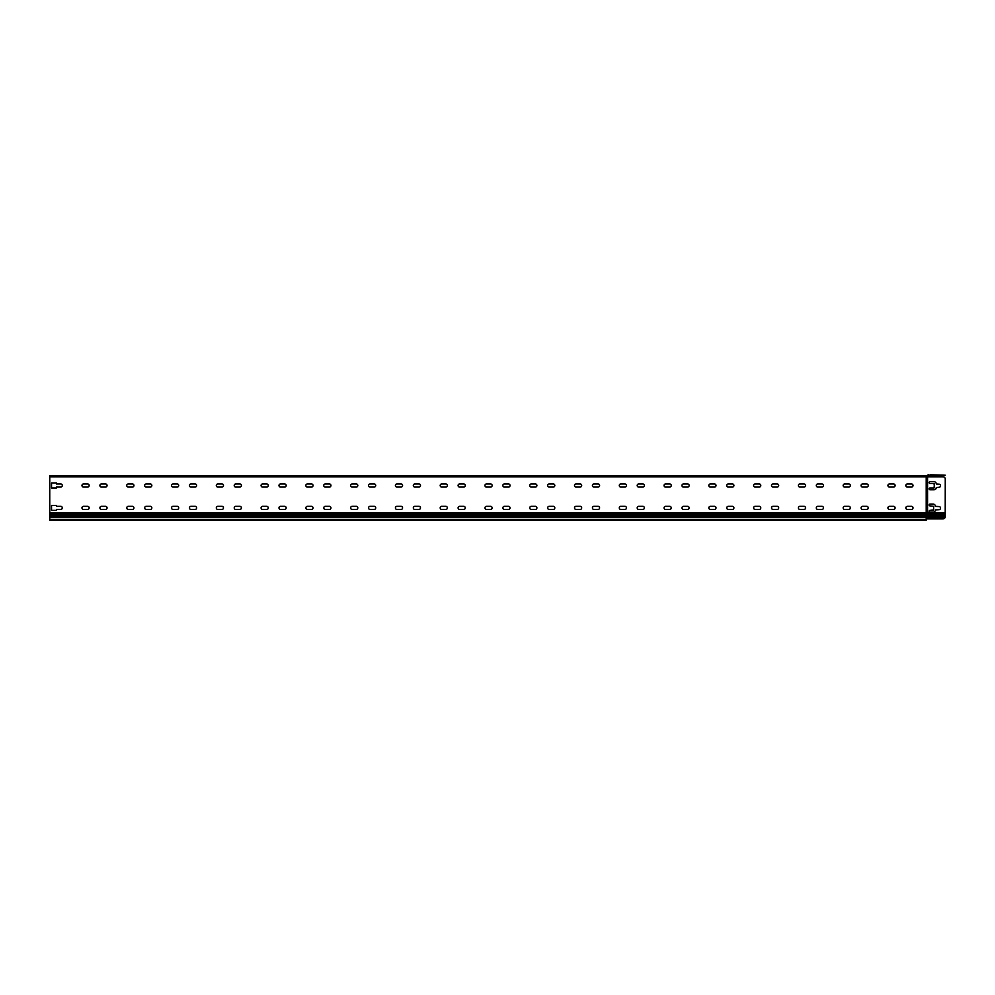 <?xml version="1.0" encoding="UTF-8"?>
<svg xmlns="http://www.w3.org/2000/svg" width="995" height="995" viewBox="0 0 995 995"><rect width="100%" height="100%" fill="white"/><g stroke="black" fill="none" stroke-linecap="round" stroke-linejoin="round"><path stroke-width="1.49" d="M943.011 518.88L927.564 518.88L927.564 476.792L943.011 476.792A2.239 2.239 0 0 1 945.25 479.03L945.2 517.089A2.239 2.239 0 0 1 943.011 518.88L926.221 518.88L926.221 520.223L49.75 520.223L49.75 512.612L926.221 512.612L926.221 475.672L926.892 475.647M933.608 506.331L930.026 505.883A0.895 0.895 0 0 1 929.131 504.987A0.895 0.895 0 0 1 930.026 504.092L933.161 504.092A2.239 2.239 0 0 1 935.399 506.331L938.981 506.554A1.567 1.567 0 0 1 940.549 508.122A1.567 1.567 0 0 1 938.981 509.689L935.399 509.913A2.239 2.239 0 0 1 933.161 512.151L930.026 512.151A0.895 0.895 0 0 1 929.131 511.256A0.895 0.895 0 0 1 930.026 510.36L933.608 509.913L933.608 506.331L933.608 509.913M934.504 487.525L934.056 483.495L930.026 483.495A0.895 0.895 0 0 1 929.131 482.6A0.895 0.895 0 0 1 930.026 481.704L934.056 481.704A2.239 2.239 0 0 1 936.295 483.943L938.981 484.167A1.567 1.567 0 0 1 940.549 485.734A1.567 1.567 0 0 1 938.981 487.301L936.295 487.525A2.239 2.239 0 0 1 934.056 489.764L930.026 489.764A0.895 0.895 0 0 1 929.131 488.868A0.895 0.895 0 0 1 930.026 487.973L934.056 487.973L934.504 483.943M926.221 476.12L926.892 476.107A1.617 1.617 0 0 1 928.012 476.555A1.617 1.617 0 0 0 928.335 476.792L49.75 476.792L49.75 512.612M945.25 516.368L945.2 517.089L926.892 517.089L926.892 512.612L926.221 513.731L49.75 513.731M56.466 487.973L51.541 487.973L51.541 483.048L56.466 483.048L56.466 483.956A1.567 1.567 0 0 1 56.69 483.943L60.72 483.943A1.567 1.567 0 0 1 62.287 485.51A1.567 1.567 0 0 1 60.72 487.077L56.69 487.077A1.567 1.567 0 0 1 56.466 487.065L56.466 487.973L51.541 487.973L51.541 483.048L56.466 483.048M56.466 510.36L51.541 510.36L51.541 505.435L56.466 505.435L56.466 506.343A1.567 1.567 0 0 1 56.69 506.331L60.72 506.331A1.567 1.567 0 0 1 62.287 507.898A1.567 1.567 0 0 1 60.72 509.465L56.69 509.465A1.567 1.567 0 0 1 56.466 509.452L56.466 510.36L51.541 510.36L51.541 505.435L56.466 505.435M893.535 506.331A1.567 1.567 0 0 1 895.102 507.898A1.567 1.567 0 0 1 893.535 509.465L889.505 509.465A1.567 1.567 0 0 1 887.938 507.898A1.567 1.567 0 0 1 889.505 506.331L893.535 506.331A1.567 1.567 0 0 1 895.102 507.898A1.567 1.567 0 0 1 893.535 509.465M803.985 506.331A1.567 1.567 0 0 1 805.552 507.898A1.567 1.567 0 0 1 803.985 509.465L799.955 509.465A1.567 1.567 0 0 1 798.388 507.898A1.567 1.567 0 0 1 799.955 506.331L803.985 506.331A1.567 1.567 0 0 1 805.552 507.898A1.567 1.567 0 0 1 803.985 509.465M759.21 506.331A1.567 1.567 0 0 1 760.777 507.898A1.567 1.567 0 0 1 759.21 509.465L755.18 509.465A1.567 1.567 0 0 1 753.613 507.898A1.567 1.567 0 0 1 755.18 506.331L759.21 506.331A1.567 1.567 0 0 1 760.777 507.898A1.567 1.567 0 0 1 759.21 509.465M714.435 506.331A1.567 1.567 0 0 1 716.002 507.898A1.567 1.567 0 0 1 714.435 509.465L710.405 509.465A1.567 1.567 0 0 1 708.838 507.898A1.567 1.567 0 0 1 710.405 506.331L714.435 506.331A1.567 1.567 0 0 1 716.002 507.898A1.567 1.567 0 0 1 714.435 509.465M669.66 506.331A1.567 1.567 0 0 1 671.227 507.898A1.567 1.567 0 0 1 669.66 509.465L665.63 509.465A1.567 1.567 0 0 1 664.063 507.898A1.567 1.567 0 0 1 665.63 506.331L669.66 506.331A1.567 1.567 0 0 1 671.227 507.898A1.567 1.567 0 0 1 669.66 509.465M624.885 506.331A1.567 1.567 0 0 1 626.452 507.898A1.567 1.567 0 0 1 624.885 509.465L620.855 509.465A1.567 1.567 0 0 1 619.288 507.898A1.567 1.567 0 0 1 620.855 506.331L624.885 506.331A1.567 1.567 0 0 1 626.452 507.898A1.567 1.567 0 0 1 624.885 509.465M576.08 509.465A1.567 1.567 0 0 1 574.513 507.898A1.567 1.567 0 0 1 576.08 506.331L580.11 506.331A1.567 1.567 0 0 1 581.677 507.898A1.567 1.567 0 0 1 580.11 509.465L576.08 509.465A1.567 1.567 0 0 1 574.513 507.898A1.567 1.567 0 0 1 576.08 506.331M535.335 506.331A1.567 1.567 0 0 1 536.902 507.898A1.567 1.567 0 0 1 535.335 509.465L531.305 509.465A1.567 1.567 0 0 1 529.738 507.898A1.567 1.567 0 0 1 531.305 506.331L535.335 506.331A1.567 1.567 0 0 1 536.902 507.898A1.567 1.567 0 0 1 535.335 509.465M490.56 506.331A1.567 1.567 0 0 1 492.127 507.898A1.567 1.567 0 0 1 490.56 509.465L486.53 509.465A1.567 1.567 0 0 1 484.963 507.898A1.567 1.567 0 0 1 486.53 506.331L490.56 506.331A1.567 1.567 0 0 1 492.127 507.898A1.567 1.567 0 0 1 490.56 509.465M401.01 506.331A1.567 1.567 0 0 1 402.577 507.898A1.567 1.567 0 0 1 401.01 509.465L396.98 509.465A1.567 1.567 0 0 1 395.413 507.898A1.567 1.567 0 0 1 396.98 506.331L401.01 506.331A1.567 1.567 0 0 1 402.577 507.898A1.567 1.567 0 0 1 401.01 509.465M356.235 506.331A1.567 1.567 0 0 1 357.802 507.898A1.567 1.567 0 0 1 356.235 509.465L352.205 509.465A1.567 1.567 0 0 1 350.638 507.898A1.567 1.567 0 0 1 352.205 506.331L356.235 506.331A1.567 1.567 0 0 1 357.802 507.898A1.567 1.567 0 0 1 356.235 509.465M311.46 506.331A1.567 1.567 0 0 1 313.027 507.898A1.567 1.567 0 0 1 311.46 509.465L307.43 509.465A1.567 1.567 0 0 1 305.863 507.898A1.567 1.567 0 0 1 307.43 506.331L311.46 506.331A1.567 1.567 0 0 1 313.027 507.898A1.567 1.567 0 0 1 311.46 509.465M266.685 506.331A1.567 1.567 0 0 1 268.252 507.898A1.567 1.567 0 0 1 266.685 509.465L262.655 509.465A1.567 1.567 0 0 1 261.088 507.898A1.567 1.567 0 0 1 262.655 506.331L266.685 506.331A1.567 1.567 0 0 1 268.252 507.898A1.567 1.567 0 0 1 266.685 509.465M217.88 509.465A1.567 1.567 0 0 1 216.313 507.898A1.567 1.567 0 0 1 217.88 506.331L221.91 506.331A1.567 1.567 0 0 1 223.477 507.898A1.567 1.567 0 0 1 221.91 509.465L217.88 509.465A1.567 1.567 0 0 1 216.313 507.898A1.567 1.567 0 0 1 217.88 506.331M177.135 506.331A1.567 1.567 0 0 1 178.702 507.898A1.567 1.567 0 0 1 177.135 509.465L173.105 509.465A1.567 1.567 0 0 1 171.538 507.898A1.567 1.567 0 0 1 173.105 506.331L177.135 506.331A1.567 1.567 0 0 1 178.702 507.898A1.567 1.567 0 0 1 177.135 509.465M128.33 509.465A1.567 1.567 0 0 1 126.763 507.898A1.567 1.567 0 0 1 128.33 506.331L132.36 506.331A1.567 1.567 0 0 1 133.927 507.898A1.567 1.567 0 0 1 132.36 509.465L128.33 509.465A1.567 1.567 0 0 1 126.763 507.898A1.567 1.567 0 0 1 128.33 506.331M83.555 509.465A1.567 1.567 0 0 1 81.988 507.898A1.567 1.567 0 0 1 83.555 506.331L87.585 506.331A1.567 1.567 0 0 1 89.152 507.898A1.567 1.567 0 0 1 87.585 509.465L83.555 509.465A1.567 1.567 0 0 1 81.988 507.898A1.567 1.567 0 0 1 83.555 506.331M911.445 483.943A1.567 1.567 0 0 1 913.012 485.51A1.567 1.567 0 0 1 911.445 487.077L907.415 487.077A1.567 1.567 0 0 1 905.848 485.51A1.567 1.567 0 0 1 907.415 483.943L911.445 483.943A1.567 1.567 0 0 1 913.012 485.51A1.567 1.567 0 0 1 911.445 487.077M866.67 483.943A1.567 1.567 0 0 1 868.237 485.51A1.567 1.567 0 0 1 866.67 487.077L862.64 487.077A1.567 1.567 0 0 1 861.073 485.51A1.567 1.567 0 0 1 862.64 483.943L866.67 483.943A1.567 1.567 0 0 1 868.237 485.51A1.567 1.567 0 0 1 866.67 487.077M821.895 483.943A1.567 1.567 0 0 1 823.462 485.51A1.567 1.567 0 0 1 821.895 487.077L817.865 487.077A1.567 1.567 0 0 1 816.298 485.51A1.567 1.567 0 0 1 817.865 483.943L821.895 483.943A1.567 1.567 0 0 1 823.462 485.51A1.567 1.567 0 0 1 821.895 487.077M777.12 483.943A1.567 1.567 0 0 1 778.687 485.51A1.567 1.567 0 0 1 777.12 487.077L773.09 487.077A1.567 1.567 0 0 1 771.523 485.51A1.567 1.567 0 0 1 773.09 483.943L777.12 483.943A1.567 1.567 0 0 1 778.687 485.51A1.567 1.567 0 0 1 777.12 487.077M732.345 483.943A1.567 1.567 0 0 1 733.912 485.51A1.567 1.567 0 0 1 732.345 487.077L728.315 487.077A1.567 1.567 0 0 1 726.748 485.51A1.567 1.567 0 0 1 728.315 483.943L732.345 483.943A1.567 1.567 0 0 1 733.912 485.51A1.567 1.567 0 0 1 732.345 487.077M687.57 483.943A1.567 1.567 0 0 1 689.137 485.51A1.567 1.567 0 0 1 687.57 487.077L683.54 487.077A1.567 1.567 0 0 1 681.973 485.51A1.567 1.567 0 0 1 683.54 483.943L687.57 483.943A1.567 1.567 0 0 1 689.137 485.51A1.567 1.567 0 0 1 687.57 487.077M642.795 483.943A1.567 1.567 0 0 1 644.362 485.51A1.567 1.567 0 0 1 642.795 487.077L638.765 487.077A1.567 1.567 0 0 1 637.198 485.51A1.567 1.567 0 0 1 638.765 483.943L642.795 483.943A1.567 1.567 0 0 1 644.362 485.51A1.567 1.567 0 0 1 642.795 487.077M598.02 483.943A1.567 1.567 0 0 1 599.587 485.51A1.567 1.567 0 0 1 598.02 487.077L593.99 487.077A1.567 1.567 0 0 1 592.423 485.51A1.567 1.567 0 0 1 593.99 483.943L598.02 483.943A1.567 1.567 0 0 1 599.587 485.51A1.567 1.567 0 0 1 598.02 487.077M553.245 483.943A1.567 1.567 0 0 1 554.812 485.51A1.567 1.567 0 0 1 553.245 487.077L549.215 487.077A1.567 1.567 0 0 1 547.648 485.51A1.567 1.567 0 0 1 549.215 483.943L553.245 483.943A1.567 1.567 0 0 1 554.812 485.51A1.567 1.567 0 0 1 553.245 487.077M508.47 483.943A1.567 1.567 0 0 1 510.037 485.51A1.567 1.567 0 0 1 508.47 487.077L504.44 487.077A1.567 1.567 0 0 1 502.873 485.51A1.567 1.567 0 0 1 504.44 483.943L508.47 483.943A1.567 1.567 0 0 1 510.037 485.51A1.567 1.567 0 0 1 508.47 487.077M463.695 483.943A1.567 1.567 0 0 1 465.262 485.51A1.567 1.567 0 0 1 463.695 487.077L459.665 487.077A1.567 1.567 0 0 1 458.098 485.51A1.567 1.567 0 0 1 459.665 483.943L463.695 483.943A1.567 1.567 0 0 1 465.262 485.51A1.567 1.567 0 0 1 463.695 487.077M418.92 483.943A1.567 1.567 0 0 1 420.487 485.51A1.567 1.567 0 0 1 418.92 487.077L414.89 487.077A1.567 1.567 0 0 1 413.323 485.51A1.567 1.567 0 0 1 414.89 483.943L418.92 483.943A1.567 1.567 0 0 1 420.487 485.51A1.567 1.567 0 0 1 418.92 487.077M374.145 483.943A1.567 1.567 0 0 1 375.712 485.51A1.567 1.567 0 0 1 374.145 487.077L370.115 487.077A1.567 1.567 0 0 1 368.548 485.51A1.567 1.567 0 0 1 370.115 483.943L374.145 483.943A1.567 1.567 0 0 1 375.712 485.51A1.567 1.567 0 0 1 374.145 487.077M329.37 483.943A1.567 1.567 0 0 1 330.937 485.51A1.567 1.567 0 0 1 329.37 487.077L325.34 487.077A1.567 1.567 0 0 1 323.773 485.51A1.567 1.567 0 0 1 325.34 483.943L329.37 483.943A1.567 1.567 0 0 1 330.937 485.51A1.567 1.567 0 0 1 329.37 487.077M284.595 483.943A1.567 1.567 0 0 1 286.162 485.51A1.567 1.567 0 0 1 284.595 487.077L280.565 487.077A1.567 1.567 0 0 1 278.998 485.51A1.567 1.567 0 0 1 280.565 483.943L284.595 483.943A1.567 1.567 0 0 1 286.162 485.51A1.567 1.567 0 0 1 284.595 487.077M239.82 483.943A1.567 1.567 0 0 1 241.387 485.51A1.567 1.567 0 0 1 239.82 487.077L235.79 487.077A1.567 1.567 0 0 1 234.223 485.51A1.567 1.567 0 0 1 235.79 483.943L239.82 483.943A1.567 1.567 0 0 1 241.387 485.51A1.567 1.567 0 0 1 239.82 487.077M195.045 483.943A1.567 1.567 0 0 1 196.612 485.51A1.567 1.567 0 0 1 195.045 487.077L191.015 487.077A1.567 1.567 0 0 1 189.448 485.51A1.567 1.567 0 0 1 191.015 483.943L195.045 483.943A1.567 1.567 0 0 1 196.612 485.51A1.567 1.567 0 0 1 195.045 487.077M150.27 483.943A1.567 1.567 0 0 1 151.837 485.51A1.567 1.567 0 0 1 150.27 487.077L146.24 487.077A1.567 1.567 0 0 1 144.673 485.51A1.567 1.567 0 0 1 146.24 483.943L150.27 483.943A1.567 1.567 0 0 1 151.837 485.51A1.567 1.567 0 0 1 150.27 487.077M105.495 483.943A1.567 1.567 0 0 1 107.062 485.51A1.567 1.567 0 0 1 105.495 487.077L101.465 487.077A1.567 1.567 0 0 1 99.898 485.51A1.567 1.567 0 0 1 101.465 483.943L105.495 483.943A1.567 1.567 0 0 1 107.062 485.51A1.567 1.567 0 0 1 105.495 487.077M60.72 483.943A1.567 1.567 0 0 1 62.287 485.51A1.567 1.567 0 0 1 60.72 487.077M893.535 483.943A1.567 1.567 0 0 1 895.102 485.51A1.567 1.567 0 0 1 893.535 487.077L889.505 487.077A1.567 1.567 0 0 1 887.938 485.51A1.567 1.567 0 0 1 889.505 483.943L893.535 483.943M848.76 483.943A1.567 1.567 0 0 1 850.327 485.51A1.567 1.567 0 0 1 848.76 487.077L844.73 487.077A1.567 1.567 0 0 1 843.163 485.51A1.567 1.567 0 0 1 844.73 483.943L848.76 483.943M803.985 483.943A1.567 1.567 0 0 1 805.552 485.51A1.567 1.567 0 0 1 803.985 487.077L799.955 487.077A1.567 1.567 0 0 1 798.388 485.51A1.567 1.567 0 0 1 799.955 483.943L803.985 483.943M759.21 483.943A1.567 1.567 0 0 1 760.777 485.51A1.567 1.567 0 0 1 759.21 487.077L755.18 487.077A1.567 1.567 0 0 1 753.613 485.51A1.567 1.567 0 0 1 755.18 483.943L759.21 483.943M714.435 483.943A1.567 1.567 0 0 1 716.002 485.51A1.567 1.567 0 0 1 714.435 487.077L710.405 487.077A1.567 1.567 0 0 1 708.838 485.51A1.567 1.567 0 0 1 710.405 483.943L714.435 483.943M669.66 483.943A1.567 1.567 0 0 1 671.227 485.51A1.567 1.567 0 0 1 669.66 487.077L665.63 487.077A1.567 1.567 0 0 1 664.063 485.51A1.567 1.567 0 0 1 665.63 483.943L669.66 483.943M624.885 483.943A1.567 1.567 0 0 1 626.452 485.51A1.567 1.567 0 0 1 624.885 487.077L620.855 487.077A1.567 1.567 0 0 1 619.288 485.51A1.567 1.567 0 0 1 620.855 483.943L624.885 483.943M580.11 483.943A1.567 1.567 0 0 1 581.677 485.51A1.567 1.567 0 0 1 580.11 487.077L576.08 487.077A1.567 1.567 0 0 1 574.513 485.51A1.567 1.567 0 0 1 576.08 483.943L580.11 483.943M535.335 483.943A1.567 1.567 0 0 1 536.902 485.51A1.567 1.567 0 0 1 535.335 487.077L531.305 487.077A1.567 1.567 0 0 1 529.738 485.51A1.567 1.567 0 0 1 531.305 483.943L535.335 483.943M490.56 483.943A1.567 1.567 0 0 1 492.127 485.51A1.567 1.567 0 0 1 490.56 487.077L486.53 487.077A1.567 1.567 0 0 1 484.963 485.51A1.567 1.567 0 0 1 486.53 483.943L490.56 483.943M445.785 483.943A1.567 1.567 0 0 1 447.352 485.51A1.567 1.567 0 0 1 445.785 487.077L441.755 487.077A1.567 1.567 0 0 1 440.188 485.51A1.567 1.567 0 0 1 441.755 483.943L445.785 483.943M401.01 483.943A1.567 1.567 0 0 1 402.577 485.51A1.567 1.567 0 0 1 401.01 487.077L396.98 487.077A1.567 1.567 0 0 1 395.413 485.51A1.567 1.567 0 0 1 396.98 483.943L401.01 483.943M356.235 483.943A1.567 1.567 0 0 1 357.802 485.51A1.567 1.567 0 0 1 356.235 487.077L352.205 487.077A1.567 1.567 0 0 1 350.638 485.51A1.567 1.567 0 0 1 352.205 483.943L356.235 483.943M311.46 483.943A1.567 1.567 0 0 1 313.027 485.51A1.567 1.567 0 0 1 311.46 487.077L307.43 487.077A1.567 1.567 0 0 1 305.863 485.51A1.567 1.567 0 0 1 307.43 483.943L311.46 483.943M266.685 483.943A1.567 1.567 0 0 1 268.252 485.51A1.567 1.567 0 0 1 266.685 487.077L262.655 487.077A1.567 1.567 0 0 1 261.088 485.51A1.567 1.567 0 0 1 262.655 483.943L266.685 483.943M221.91 483.943A1.567 1.567 0 0 1 223.477 485.51A1.567 1.567 0 0 1 221.91 487.077L217.88 487.077A1.567 1.567 0 0 1 216.313 485.51A1.567 1.567 0 0 1 217.88 483.943L221.91 483.943M177.135 483.943A1.567 1.567 0 0 1 178.702 485.51A1.567 1.567 0 0 1 177.135 487.077L173.105 487.077A1.567 1.567 0 0 1 171.538 485.51A1.567 1.567 0 0 1 173.105 483.943L177.135 483.943M132.36 483.943A1.567 1.567 0 0 1 133.927 485.51A1.567 1.567 0 0 1 132.36 487.077L128.33 487.077A1.567 1.567 0 0 1 126.763 485.51A1.567 1.567 0 0 1 128.33 483.943L132.36 483.943M87.585 483.943A1.567 1.567 0 0 1 89.152 485.51A1.567 1.567 0 0 1 87.585 487.077L83.555 487.077A1.567 1.567 0 0 1 81.988 485.51A1.567 1.567 0 0 1 83.555 483.943L87.585 483.943M132.36 506.331A1.567 1.567 0 0 1 133.927 507.898A1.567 1.567 0 0 1 132.36 509.465M221.91 506.331A1.567 1.567 0 0 1 223.477 507.898A1.567 1.567 0 0 1 221.91 509.465M441.755 509.465A1.567 1.567 0 0 1 440.188 507.898A1.567 1.567 0 0 1 441.755 506.331L445.785 506.331A1.567 1.567 0 0 1 447.352 507.898A1.567 1.567 0 0 1 445.785 509.465L441.755 509.465M580.11 506.331A1.567 1.567 0 0 1 581.677 507.898A1.567 1.567 0 0 1 580.11 509.465M844.73 509.465A1.567 1.567 0 0 1 843.163 507.898A1.567 1.567 0 0 1 844.73 506.331L848.76 506.331A1.567 1.567 0 0 1 850.327 507.898A1.567 1.567 0 0 1 848.76 509.465L844.73 509.465M907.415 509.465A1.567 1.567 0 0 1 905.848 507.898A1.567 1.567 0 0 1 907.415 506.331L911.445 506.331A1.567 1.567 0 0 1 913.012 507.898A1.567 1.567 0 0 1 911.445 509.465L907.415 509.465M866.67 506.331A1.567 1.567 0 0 1 868.237 507.898A1.567 1.567 0 0 1 866.67 509.465L862.64 509.465A1.567 1.567 0 0 1 861.073 507.898A1.567 1.567 0 0 1 862.64 506.331L866.67 506.331M821.895 506.331A1.567 1.567 0 0 1 823.462 507.898A1.567 1.567 0 0 1 821.895 509.465L817.865 509.465A1.567 1.567 0 0 1 816.298 507.898A1.567 1.567 0 0 1 817.865 506.331L821.895 506.331M777.12 506.331A1.567 1.567 0 0 1 778.687 507.898A1.567 1.567 0 0 1 777.12 509.465L773.09 509.465A1.567 1.567 0 0 1 771.523 507.898A1.567 1.567 0 0 1 773.09 506.331L777.12 506.331M732.345 506.331A1.567 1.567 0 0 1 733.912 507.898A1.567 1.567 0 0 1 732.345 509.465L728.315 509.465A1.567 1.567 0 0 1 726.748 507.898A1.567 1.567 0 0 1 728.315 506.331L732.345 506.331M687.57 506.331A1.567 1.567 0 0 1 689.137 507.898A1.567 1.567 0 0 1 687.57 509.465L683.54 509.465A1.567 1.567 0 0 1 681.973 507.898A1.567 1.567 0 0 1 683.54 506.331L687.57 506.331M642.795 506.331A1.567 1.567 0 0 1 644.362 507.898A1.567 1.567 0 0 1 642.795 509.465L638.765 509.465A1.567 1.567 0 0 1 637.198 507.898A1.567 1.567 0 0 1 638.765 506.331L642.795 506.331M598.02 506.331A1.567 1.567 0 0 1 599.587 507.898A1.567 1.567 0 0 1 598.02 509.465L593.99 509.465A1.567 1.567 0 0 1 592.423 507.898A1.567 1.567 0 0 1 593.99 506.331L598.02 506.331M553.245 506.331A1.567 1.567 0 0 1 554.812 507.898A1.567 1.567 0 0 1 553.245 509.465L549.215 509.465A1.567 1.567 0 0 1 547.648 507.898A1.567 1.567 0 0 1 549.215 506.331L553.245 506.331M508.47 506.331A1.567 1.567 0 0 1 510.037 507.898A1.567 1.567 0 0 1 508.47 509.465L504.44 509.465A1.567 1.567 0 0 1 502.873 507.898A1.567 1.567 0 0 1 504.44 506.331L508.47 506.331M463.695 506.331A1.567 1.567 0 0 1 465.262 507.898A1.567 1.567 0 0 1 463.695 509.465L459.665 509.465A1.567 1.567 0 0 1 458.098 507.898A1.567 1.567 0 0 1 459.665 506.331L463.695 506.331M418.92 506.331A1.567 1.567 0 0 1 420.487 507.898A1.567 1.567 0 0 1 418.92 509.465L414.89 509.465A1.567 1.567 0 0 1 413.323 507.898A1.567 1.567 0 0 1 414.89 506.331L418.92 506.331M374.145 506.331A1.567 1.567 0 0 1 375.712 507.898A1.567 1.567 0 0 1 374.145 509.465L370.115 509.465A1.567 1.567 0 0 1 368.548 507.898A1.567 1.567 0 0 1 370.115 506.331L374.145 506.331M329.37 506.331A1.567 1.567 0 0 1 330.937 507.898A1.567 1.567 0 0 1 329.37 509.465L325.34 509.465A1.567 1.567 0 0 1 323.773 507.898A1.567 1.567 0 0 1 325.34 506.331L329.37 506.331M284.595 506.331A1.567 1.567 0 0 1 286.162 507.898A1.567 1.567 0 0 1 284.595 509.465L280.565 509.465A1.567 1.567 0 0 1 278.998 507.898A1.567 1.567 0 0 1 280.565 506.331L284.595 506.331M239.82 506.331A1.567 1.567 0 0 1 241.387 507.898A1.567 1.567 0 0 1 239.82 509.465L235.79 509.465A1.567 1.567 0 0 1 234.223 507.898A1.567 1.567 0 0 1 235.79 506.331L239.82 506.331M195.045 506.331A1.567 1.567 0 0 1 196.612 507.898A1.567 1.567 0 0 1 195.045 509.465L191.015 509.465A1.567 1.567 0 0 1 189.448 507.898A1.567 1.567 0 0 1 191.015 506.331L195.045 506.331M150.27 506.331A1.567 1.567 0 0 1 151.837 507.898A1.567 1.567 0 0 1 150.27 509.465L146.24 509.465A1.567 1.567 0 0 1 144.673 507.898A1.567 1.567 0 0 1 146.24 506.331L150.27 506.331M105.495 506.331A1.567 1.567 0 0 1 107.062 507.898A1.567 1.567 0 0 1 105.495 509.465L101.465 509.465A1.567 1.567 0 0 1 99.898 507.898A1.567 1.567 0 0 1 101.465 506.331L105.495 506.331M938.981 484.167A1.567 1.567 0 0 1 940.549 485.734A1.567 1.567 0 0 1 938.981 487.301M936.295 487.525A2.239 2.239 0 0 1 934.056 489.764M930.026 489.764A0.895 0.895 0 0 1 929.131 488.868A0.895 0.895 0 0 1 930.026 487.973L934.056 487.973M934.056 481.704A2.239 2.239 0 0 1 936.295 483.943M930.026 483.495A0.895 0.895 0 0 1 929.131 482.6A0.895 0.895 0 0 1 930.026 481.704M935.399 509.913A2.239 2.239 0 0 1 933.161 512.151M930.026 512.151A0.895 0.895 0 0 1 929.131 511.256A0.895 0.895 0 0 1 930.026 510.36L933.161 510.36M938.981 506.554A1.567 1.567 0 0 1 940.549 508.122A1.567 1.567 0 0 1 938.981 509.689M933.161 504.092A2.239 2.239 0 0 1 935.399 506.331M930.026 505.883A0.895 0.895 0 0 1 929.131 504.987A0.895 0.895 0 0 1 930.026 504.092M926.892 518.88L926.221 513.731L945.25 513.731M49.75 517.089L926.221 517.089L926.221 518.88M49.75 475.672L926.221 475.672L49.75 475.672L49.75 476.792M943.011 476.792L929.131 476.555A1.617 1.617 0 0 1 928.012 476.107A1.642 1.642 0 0 0 927.601 475.821M926.668 476.12A1.629 1.629 0 0 0 927.788 475.672A1.629 1.629 0 0 1 928.907 475.224L945.25 475.224L930.474 474.777M928.907 474.777A2.077 2.077 0 0 0 927.477 475.349A1.182 1.182 0 0 1 926.668 475.672M49.75 515.97L945.25 515.97M926.892 476.792L926.892 512.612L945.25 512.612M945.25 514.85L49.75 514.85M926.221 519.328L49.75 519.328"/></g></svg>
